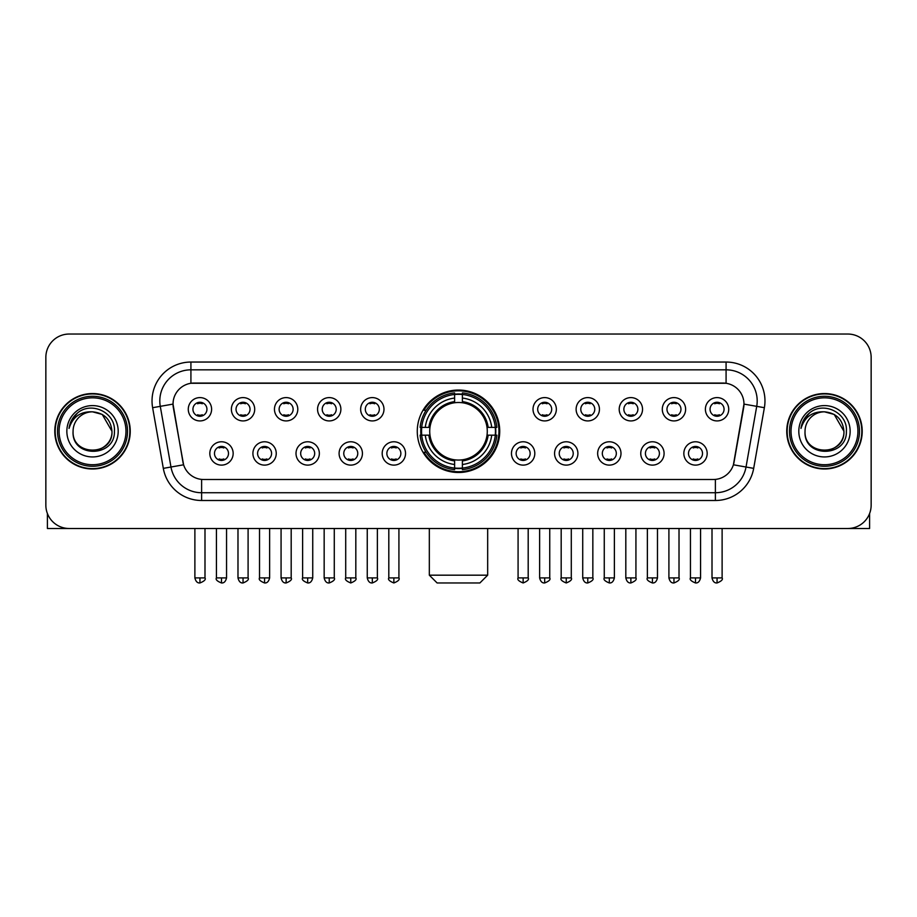 <?xml version="1.0" encoding="UTF-8"?>
<svg xmlns="http://www.w3.org/2000/svg" width="917" height="917" viewBox="0 0 917 917"><rect width="100%" height="100%" fill="white"/><g stroke="black" fill="none" stroke-linecap="round" stroke-linejoin="round"><path stroke-width="1.38" d="M417.269 431.277A41.231 41.231 0 0 0 458.5 472.496A41.231 41.231 0 0 0 499.731 431.277A41.231 41.231 0 0 0 458.5 390.046A41.231 41.231 0 0 0 417.269 431.277M276.246 453.445A11.669 11.669 0 0 1 264.577 465.114A11.669 11.669 0 0 1 252.909 453.445A11.669 11.669 0 0 1 264.577 441.776A11.669 11.669 0 0 1 276.246 453.445M257.585 453.445A7.004 7.004 0 0 0 264.577 460.449A7.004 7.004 0 0 0 271.581 453.445A7.004 7.004 0 0 0 264.577 446.441A7.004 7.004 0 0 0 257.585 453.445M319.345 453.445A11.669 11.669 0 0 1 307.676 465.114A11.669 11.669 0 0 1 296.008 453.445A11.669 11.669 0 0 1 307.676 441.776A11.669 11.669 0 0 1 319.345 453.445M300.673 453.445A7.004 7.004 0 0 0 307.676 460.449A7.004 7.004 0 0 0 314.68 453.445A7.004 7.004 0 0 0 307.676 446.441A7.004 7.004 0 0 0 300.673 453.445M362.433 453.445A11.669 11.669 0 0 1 350.764 465.114A11.669 11.669 0 0 1 339.095 453.445A11.669 11.669 0 0 1 350.764 441.776A11.669 11.669 0 0 1 362.433 453.445M343.772 453.445A7.004 7.004 0 0 0 350.764 460.449A7.004 7.004 0 0 0 357.768 453.445A7.004 7.004 0 0 0 350.764 446.441A7.004 7.004 0 0 0 343.772 453.445M405.532 453.445A11.669 11.669 0 0 1 393.863 465.114A11.669 11.669 0 0 1 382.194 453.445A11.669 11.669 0 0 1 393.863 441.776A11.669 11.669 0 0 1 405.532 453.445M386.859 453.445A7.004 7.004 0 0 0 393.863 460.449A7.004 7.004 0 0 0 400.867 453.445A7.004 7.004 0 0 0 393.863 446.441A7.004 7.004 0 0 0 386.859 453.445M534.806 453.445A11.669 11.669 0 0 1 523.137 465.114A11.669 11.669 0 0 1 511.468 453.445A11.669 11.669 0 0 1 523.137 441.776A11.669 11.669 0 0 1 534.806 453.445M516.133 453.445A7.004 7.004 0 0 0 523.137 460.449A7.004 7.004 0 0 0 530.141 453.445A7.004 7.004 0 0 0 523.137 446.441A7.004 7.004 0 0 0 516.133 453.445M577.905 453.445A11.669 11.669 0 0 1 566.236 465.114A11.669 11.669 0 0 1 554.567 453.445A11.669 11.669 0 0 1 566.236 441.776A11.669 11.669 0 0 1 577.905 453.445M559.232 453.445A7.004 7.004 0 0 0 566.236 460.449A7.004 7.004 0 0 0 573.228 453.445A7.004 7.004 0 0 0 566.236 446.441A7.004 7.004 0 0 0 559.232 453.445M620.992 453.445A11.669 11.669 0 0 1 609.324 465.114A11.669 11.669 0 0 1 597.655 453.445A11.669 11.669 0 0 1 609.324 441.776A11.669 11.669 0 0 1 620.992 453.445M602.32 453.445A7.004 7.004 0 0 0 609.324 460.449A7.004 7.004 0 0 0 616.327 453.445A7.004 7.004 0 0 0 609.324 446.441A7.004 7.004 0 0 0 602.32 453.445M664.091 453.445A11.669 11.669 0 0 1 652.423 465.114A11.669 11.669 0 0 1 640.754 453.445A11.669 11.669 0 0 1 652.423 441.776A11.669 11.669 0 0 1 664.091 453.445M645.419 453.445A7.004 7.004 0 0 0 652.423 460.449A7.004 7.004 0 0 0 659.415 453.445A7.004 7.004 0 0 0 652.423 446.441A7.004 7.004 0 0 0 645.419 453.445M707.179 453.445A11.669 11.669 0 0 1 695.51 465.114A11.669 11.669 0 0 1 683.841 453.445A11.669 11.669 0 0 1 695.51 441.776A11.669 11.669 0 0 1 707.179 453.445M688.507 453.445A7.004 7.004 0 0 0 695.51 460.449A7.004 7.004 0 0 0 702.514 453.445A7.004 7.004 0 0 0 695.51 446.441A7.004 7.004 0 0 0 688.507 453.445M233.159 453.445A11.669 11.669 0 0 1 221.49 465.114A11.669 11.669 0 0 1 209.821 453.445A11.669 11.669 0 0 1 221.49 441.776A11.669 11.669 0 0 1 233.159 453.445M214.486 453.445A7.004 7.004 0 0 0 221.49 460.449A7.004 7.004 0 0 0 228.493 453.445A7.004 7.004 0 0 0 221.49 446.441A7.004 7.004 0 0 0 214.486 453.445M254.708 409.257A11.669 11.669 0 0 1 243.039 420.926A11.669 11.669 0 0 1 231.371 409.257A11.669 11.669 0 0 1 243.039 397.6A11.669 11.669 0 0 1 254.708 409.257M236.036 409.257A7.004 7.004 0 0 0 243.039 416.261A7.004 7.004 0 0 0 250.032 409.257A7.004 7.004 0 0 0 243.039 402.265A7.004 7.004 0 0 0 236.036 409.257M297.796 409.257A11.669 11.669 0 0 1 286.127 420.926A11.669 11.669 0 0 1 274.458 409.257A11.669 11.669 0 0 1 286.127 397.6A11.669 11.669 0 0 1 297.796 409.257M279.123 409.257A7.004 7.004 0 0 0 286.127 416.261A7.004 7.004 0 0 0 293.131 409.257A7.004 7.004 0 0 0 286.127 402.265A7.004 7.004 0 0 0 279.123 409.257M340.883 409.257A11.669 11.669 0 0 1 329.226 420.926A11.669 11.669 0 0 1 317.557 409.257A11.669 11.669 0 0 1 329.226 397.6A11.669 11.669 0 0 1 340.883 409.257M322.222 409.257A7.004 7.004 0 0 0 329.226 416.261A7.004 7.004 0 0 0 336.218 409.257A7.004 7.004 0 0 0 329.226 402.265A7.004 7.004 0 0 0 322.222 409.257M383.982 409.257A11.669 11.669 0 0 1 372.313 420.926A11.669 11.669 0 0 1 360.645 409.257A11.669 11.669 0 0 1 372.313 397.6A11.669 11.669 0 0 1 383.982 409.257M365.31 409.257A7.004 7.004 0 0 0 372.313 416.261A7.004 7.004 0 0 0 379.317 409.257A7.004 7.004 0 0 0 372.313 402.265A7.004 7.004 0 0 0 365.31 409.257M556.355 409.257A11.669 11.669 0 0 1 544.687 420.926A11.669 11.669 0 0 1 533.018 409.257A11.669 11.669 0 0 1 544.687 397.6A11.669 11.669 0 0 1 556.355 409.257M537.683 409.257A7.004 7.004 0 0 0 544.687 416.261A7.004 7.004 0 0 0 551.69 409.257A7.004 7.004 0 0 0 544.687 402.265A7.004 7.004 0 0 0 537.683 409.257M599.443 409.257A11.669 11.669 0 0 1 587.774 420.926A11.669 11.669 0 0 1 576.117 409.257A11.669 11.669 0 0 1 587.774 397.6A11.669 11.669 0 0 1 599.443 409.257M580.782 409.257A7.004 7.004 0 0 0 587.774 416.261A7.004 7.004 0 0 0 594.778 409.257A7.004 7.004 0 0 0 587.774 402.265A7.004 7.004 0 0 0 580.782 409.257M642.542 409.257A11.669 11.669 0 0 1 630.873 420.926A11.669 11.669 0 0 1 619.204 409.257A11.669 11.669 0 0 1 630.873 397.6A11.669 11.669 0 0 1 642.542 409.257M623.869 409.257A7.004 7.004 0 0 0 630.873 416.261A7.004 7.004 0 0 0 637.877 409.257A7.004 7.004 0 0 0 630.873 402.265A7.004 7.004 0 0 0 623.869 409.257M685.629 409.257A11.669 11.669 0 0 1 673.961 420.926A11.669 11.669 0 0 1 662.292 409.257A11.669 11.669 0 0 1 673.961 397.6A11.669 11.669 0 0 1 685.629 409.257M666.968 409.257A7.004 7.004 0 0 0 673.961 416.261A7.004 7.004 0 0 0 680.964 409.257A7.004 7.004 0 0 0 673.961 402.265A7.004 7.004 0 0 0 666.968 409.257M728.728 409.257A11.669 11.669 0 0 1 717.06 420.926A11.669 11.669 0 0 1 705.391 409.257A11.669 11.669 0 0 1 717.06 397.6A11.669 11.669 0 0 1 728.728 409.257M710.056 409.257A7.004 7.004 0 0 0 717.06 416.261A7.004 7.004 0 0 0 724.063 409.257A7.004 7.004 0 0 0 717.06 402.265A7.004 7.004 0 0 0 710.056 409.257M211.609 409.257A11.669 11.669 0 0 1 199.94 420.926A11.669 11.669 0 0 1 188.272 409.257A11.669 11.669 0 0 1 199.94 397.6A11.669 11.669 0 0 1 211.609 409.257M192.937 409.257A7.004 7.004 0 0 0 199.94 416.261A7.004 7.004 0 0 0 206.944 409.257A7.004 7.004 0 0 0 199.94 402.265A7.004 7.004 0 0 0 192.937 409.257M163.318 468.369L152.623 407.698A38.892 38.892 0 0 1 190.919 362.043L726.081 362.043A38.892 38.892 0 0 1 764.377 407.698L753.682 468.369A38.892 38.892 0 0 1 715.386 500.499L201.614 500.499A38.892 38.892 0 0 1 163.318 468.369L183.595 464.793L173.347 407.698A20.999 20.999 0 0 1 194.026 383.054L722.974 383.054A20.999 20.999 0 0 1 743.653 407.698L734.047 462.145A20.999 20.999 0 0 1 713.369 479.499L203.631 479.499A20.999 20.999 0 0 1 182.953 462.145L173.026 404.099L160.28 406.346A31.109 31.109 0 0 1 190.919 369.826L726.081 369.826A31.109 31.109 0 0 1 756.72 406.346L746.025 467.017A31.109 31.109 0 0 1 715.386 492.727L201.614 492.727A31.109 31.109 0 0 1 170.975 467.017L160.28 406.346A31.109 31.109 0 0 1 159.81 400.935M420.972 435.162A37.723 37.723 0 0 1 420.972 427.391M54.791 431.277A37.723 37.723 0 0 0 92.525 469A37.723 37.723 0 0 0 130.248 431.277A37.723 37.723 0 0 0 92.525 393.553A37.723 37.723 0 0 0 54.791 431.277M786.752 431.277A37.723 37.723 0 0 0 824.475 469A37.723 37.723 0 0 0 862.209 431.277A37.723 37.723 0 0 0 824.475 393.553A37.723 37.723 0 0 0 786.752 431.277M190.919 362.043L190.919 383.283L726.081 383.283L726.081 362.043M173.026 404.053L173.256 400.935M713.369 479.499L203.631 479.499M764.377 407.698L743.974 404.099L733.405 464.793L753.682 468.369M734.047 462.145L733.921 462.81M183.079 462.81L182.953 462.145M871.15 357.378A23.338 23.338 0 0 0 847.812 334.04L69.188 334.04A23.338 23.338 0 0 0 45.85 357.378L45.85 505.175A23.338 23.338 0 0 0 69.188 528.501L847.812 528.501A23.338 23.338 0 0 0 871.15 505.175L871.15 357.378L871.15 505.175M45.85 357.378L45.85 505.175M847.812 334.04L69.188 334.04M69.188 528.501L847.812 528.501M47.409 513.554L47.409 528.501L137.642 528.501M125.973 431.277A33.448 33.448 0 0 0 92.525 397.829A33.448 33.448 0 0 0 59.078 431.277A33.448 33.448 0 0 0 92.525 464.724A33.448 33.448 0 0 0 125.973 431.277M127.52 431.277A35.006 35.006 0 0 0 92.525 396.27A35.006 35.006 0 0 0 57.519 431.277A35.006 35.006 0 0 0 92.525 466.283A35.006 35.006 0 0 0 127.52 431.277M129.859 431.277A37.333 37.333 0 0 0 92.525 393.943A37.333 37.333 0 0 0 55.18 431.277A37.333 37.333 0 0 0 92.525 468.61A37.333 37.333 0 0 0 129.859 431.277M111.966 431.277C110.808 419.459 104.332 412.982 92.525 411.825L102.246 414.438L111.966 431.277L102.246 414.438L92.525 411.825L102.246 414.438L111.966 431.277L102.246 414.438L92.525 411.825L102.246 414.438L111.966 431.277C113.158 456.357 71.881 456.357 73.073 431.277C71.343 458.259 115.336 457.663 114.419 431.277C115.863 412.753 91.597 400.981 77.613 412.914C72.73 416.983 69.875 422.164 69.039 428.445C72.707 416.868 80.536 411.32 92.525 411.825L102.246 414.438L111.966 431.277C113.158 456.357 71.881 456.357 73.073 431.277C71.881 456.357 113.158 456.357 111.966 431.277C113.158 456.357 71.881 456.357 73.073 431.277C71.881 456.357 113.158 456.357 111.966 431.277C113.158 456.357 71.881 456.357 73.073 431.277C71.881 456.357 113.158 456.357 111.966 431.277C113.158 456.357 71.881 456.357 73.073 431.277C71.881 456.357 113.158 456.357 111.966 431.277C113.158 456.357 71.881 456.357 73.073 431.277C71.881 456.357 113.158 456.357 111.966 431.277C113.158 456.357 71.881 456.357 73.073 431.277C71.881 456.357 113.158 456.357 111.966 431.277C113.158 456.357 71.881 456.357 73.073 431.277A19.452 19.452 0 0 1 92.525 411.825L102.246 414.438L111.966 431.277C112.745 446.373 93.339 456.391 81.498 447.29M66.849 431.277A25.665 25.665 0 0 0 92.525 456.941A25.665 25.665 0 0 0 118.19 431.277A25.665 25.665 0 0 0 92.525 405.601A25.665 25.665 0 0 0 66.849 431.277M77.601 412.914L71.87 419.734M71.515 420.399L72.03 419.459L71.515 420.399M479.889 582.96L437.111 582.96L429.328 575.177L487.672 575.177L479.889 582.96M487.019 435.162A28.782 28.782 0 0 0 462.386 402.758L462.386 402.758A28.782 28.782 0 0 0 429.981 435.162A28.782 28.782 0 0 0 487.019 435.162L488.165 435.162L487.019 435.162A28.782 28.782 0 0 1 462.386 459.795L462.386 464.495A33.448 33.448 0 0 0 491.718 435.162L496.888 435.162A38.583 38.583 0 0 1 462.386 469.664L462.386 468.094A37.024 37.024 0 0 0 495.318 435.162M421.763 435.162A36.944 36.944 0 0 1 421.763 427.391M462.386 394.528A36.944 36.944 0 0 0 454.614 394.528M495.237 427.391A36.944 36.944 0 0 1 495.237 435.162M496.888 427.391A38.583 38.583 0 0 0 462.386 392.889L462.386 394.459A37.024 37.024 0 0 1 495.318 427.391L496.888 427.391M420.112 435.162A38.583 38.583 0 0 0 454.614 469.664L454.614 468.094A37.024 37.024 0 0 1 421.682 435.162L420.112 435.162M495.318 427.391L491.718 427.391A33.448 33.448 0 0 0 462.386 398.058L462.386 394.459M462.386 468.094L462.386 464.495M421.682 435.162L425.282 435.162A33.448 33.448 0 0 0 454.614 464.495L454.614 468.094M462.386 398.058L462.386 401.612A29.917 29.917 0 0 1 488.165 427.391L491.718 427.391M491.718 435.162L488.165 435.162A29.917 29.917 0 0 1 462.386 460.942M454.614 464.495L454.614 459.795A28.782 28.782 0 0 1 429.981 435.162L425.282 435.162M487.019 427.391L488.165 427.391M462.386 468.014A36.944 36.944 0 0 1 454.614 468.014M454.614 392.889A38.583 38.583 0 0 0 420.112 427.391L421.682 427.391A37.024 37.024 0 0 1 454.614 394.459L454.614 392.889M454.614 394.459L454.614 398.058A33.448 33.448 0 0 0 425.282 427.391L421.682 427.391M454.614 402.712L454.614 398.058M425.282 427.391L428.835 427.391A29.917 29.917 0 0 1 454.614 401.612M454.614 459.795L454.614 460.942A29.917 29.917 0 0 1 428.835 435.162M426.141 410.277L423.929 410.277A40.451 40.451 0 0 1 498.951 431.277A40.451 40.451 0 0 1 423.929 452.276L426.141 452.276M197.614 415.86L197.614 414.759A5.972 5.972 0 0 0 202.279 414.759L202.279 415.86M202.279 402.666L202.279 403.767A5.972 5.972 0 0 0 197.614 403.767L197.614 402.666M240.701 415.86L240.701 414.759A5.972 5.972 0 0 0 245.366 414.759L245.366 415.86M245.366 402.666L245.366 403.767A5.972 5.972 0 0 0 240.701 403.767L240.701 402.666M283.8 415.86L283.8 414.759A5.972 5.972 0 0 0 288.465 414.759L288.465 415.86M288.465 402.666L288.465 403.767A5.972 5.972 0 0 0 283.8 403.767L283.8 402.666M326.888 415.86L326.888 414.759A5.972 5.972 0 0 0 331.553 414.759L331.553 415.86M331.553 402.666L331.553 403.767A5.972 5.972 0 0 0 326.888 403.767L326.888 402.666M369.975 415.86L369.975 414.759A5.972 5.972 0 0 0 374.652 414.759L374.652 415.86M374.652 402.666L374.652 403.767A5.972 5.972 0 0 0 369.975 403.767L369.975 402.666M542.348 415.86L542.348 414.759A5.972 5.972 0 0 0 547.025 414.759L547.025 415.86M547.025 402.666L547.025 403.767A5.972 5.972 0 0 0 542.348 403.767L542.348 402.666M585.447 415.86L585.447 414.759A5.972 5.972 0 0 0 590.112 414.759L590.112 415.86M590.112 402.666L590.112 403.767A5.972 5.972 0 0 0 585.447 403.767L585.447 402.666M628.535 415.86L628.535 414.759A5.972 5.972 0 0 0 633.2 414.759L633.2 415.86M633.2 402.666L633.2 403.767A5.972 5.972 0 0 0 628.535 403.767L628.535 402.666M671.634 415.86L671.634 414.759A5.972 5.972 0 0 0 676.299 414.759L676.299 415.86M676.299 402.666L676.299 403.767A5.972 5.972 0 0 0 671.634 403.767L671.634 402.666M714.721 415.86L714.721 414.759A5.972 5.972 0 0 0 719.387 414.759L719.387 415.86M719.387 402.666L719.387 403.767A5.972 5.972 0 0 0 714.721 403.767L714.721 402.666M219.152 460.047L219.152 458.936A5.972 5.972 0 0 0 223.817 458.936L223.817 460.047M223.817 446.843L223.817 447.954A5.972 5.972 0 0 0 219.152 447.954L219.152 446.843M262.251 460.047L262.251 458.936A5.972 5.972 0 0 0 266.916 458.936L266.916 460.047M266.916 446.843L266.916 447.954A5.972 5.972 0 0 0 262.251 447.954L262.251 446.843M305.338 460.047L305.338 458.936A5.972 5.972 0 0 0 310.003 458.936L310.003 460.047M310.003 446.843L310.003 447.954A5.972 5.972 0 0 0 305.338 447.954L305.338 446.843M348.437 460.047L348.437 458.936A5.972 5.972 0 0 0 353.102 458.936L353.102 460.047M353.102 446.843L353.102 447.954A5.972 5.972 0 0 0 348.437 447.954L348.437 446.843M391.525 460.047L391.525 458.936A5.972 5.972 0 0 0 396.19 458.936L396.19 460.047M396.19 446.843L396.19 447.954A5.972 5.972 0 0 0 391.525 447.954L391.525 446.843M520.81 460.047L520.81 458.936A5.972 5.972 0 0 0 525.475 458.936L525.475 460.047M525.475 446.843L525.475 447.954A5.972 5.972 0 0 0 520.81 447.954L520.81 446.843M563.898 460.047L563.898 458.936A5.972 5.972 0 0 0 568.563 458.936L568.563 460.047M568.563 446.843L568.563 447.954A5.972 5.972 0 0 0 563.898 447.954L563.898 446.843M606.997 460.047L606.997 458.936A5.972 5.972 0 0 0 611.662 458.936L611.662 460.047M611.662 446.843L611.662 447.954A5.972 5.972 0 0 0 606.997 447.954L606.997 446.843M650.084 460.047L650.084 458.936A5.972 5.972 0 0 0 654.749 458.936L654.749 460.047M654.749 446.843L654.749 447.954A5.972 5.972 0 0 0 650.084 447.954L650.084 446.843M693.183 460.047L693.183 458.936A5.972 5.972 0 0 0 697.848 458.936L697.848 460.047M697.848 446.843L697.848 447.954A5.972 5.972 0 0 0 693.183 447.954L693.183 446.843M869.591 513.554L869.591 528.501L779.358 528.501M857.922 431.277A33.448 33.448 0 0 0 824.475 397.829A33.448 33.448 0 0 0 791.027 431.277A33.448 33.448 0 0 0 824.475 464.724A33.448 33.448 0 0 0 857.922 431.277M859.481 431.277A35.006 35.006 0 0 0 824.475 396.27A35.006 35.006 0 0 0 789.48 431.277A35.006 35.006 0 0 0 824.475 466.283A35.006 35.006 0 0 0 859.481 431.277M861.82 431.277A37.333 37.333 0 0 0 824.475 393.943A37.333 37.333 0 0 0 787.141 431.277A37.333 37.333 0 0 0 824.475 468.61A37.333 37.333 0 0 0 861.82 431.277M805.034 431.277A19.452 19.452 0 0 1 824.475 411.825L834.206 414.438L843.927 431.277L834.206 414.438L824.475 411.825L834.206 414.438L843.927 431.277L834.206 414.438L824.475 411.825L834.206 414.438L843.927 431.277L834.206 414.438L824.475 411.825L834.206 414.438L843.927 431.277C845.119 456.357 803.842 456.357 805.034 431.277C803.303 458.259 847.297 457.663 846.38 431.277C847.824 412.753 823.558 400.981 809.573 412.914C804.69 416.983 801.836 422.164 800.988 428.445C804.656 416.868 812.485 411.32 824.475 411.825L834.206 414.438L843.927 431.277C845.119 456.357 803.842 456.357 805.034 431.277C803.842 456.357 845.119 456.357 843.927 431.277C845.119 456.357 803.842 456.357 805.034 431.277C803.842 456.357 845.119 456.357 843.927 431.277C845.119 456.357 803.842 456.357 805.034 431.277C803.842 456.357 845.119 456.357 843.927 431.277C845.119 456.357 803.842 456.357 805.034 431.277C803.842 456.357 845.119 456.357 843.927 431.277C845.119 456.357 803.842 456.357 805.034 431.277C803.842 456.357 845.119 456.357 843.927 431.277C844.706 446.373 825.289 456.391 813.448 447.29M824.475 411.825C836.293 412.982 842.769 419.459 843.927 431.277M798.81 431.277A25.665 25.665 0 0 0 824.475 456.941A25.665 25.665 0 0 0 850.151 431.277A25.665 25.665 0 0 0 824.475 405.601A25.665 25.665 0 0 0 798.81 431.277M809.562 412.914L803.831 419.734M803.475 420.399L803.991 419.459M715.386 479.408L715.386 500.499M201.614 500.499L201.614 479.408M152.623 407.698L160.28 406.346M454.614 468.369A37.299 37.299 0 0 0 462.386 468.369M495.593 435.162A37.299 37.299 0 0 0 495.593 427.391M462.386 394.184A37.299 37.299 0 0 0 454.614 394.184M199.94 577.905L194.885 577.905C195.768 581.504 197.453 583.189 199.94 582.96L199.94 577.905L204.995 577.905L204.995 528.501M243.039 577.905L237.984 577.905C238.867 581.504 240.552 583.189 243.039 582.96L243.039 577.905L248.094 577.905L248.094 528.501M286.127 577.905L281.072 577.905C281.955 581.504 283.64 583.189 286.127 582.96L286.127 577.905L291.182 577.905L291.182 528.501M329.226 577.905L324.16 577.905C325.042 581.504 326.739 583.189 329.226 582.96L329.226 577.905L334.281 577.905L334.281 528.501M372.313 577.905L367.258 577.905C368.141 581.504 369.826 583.189 372.313 582.96L372.313 577.905L377.368 577.905L377.368 528.501M544.687 577.905L539.632 577.905C540.514 581.504 542.199 583.189 544.687 582.96L544.687 577.905L549.741 577.905L549.741 528.501M587.774 577.905L582.719 577.905C583.602 581.504 585.287 583.189 587.774 582.96L587.774 577.905L592.841 577.905L592.841 528.501M630.873 577.905L625.818 577.905C626.701 581.504 628.386 583.189 630.873 582.96L630.873 577.905L635.928 577.905L635.928 528.501M673.961 577.905L668.906 577.905C669.788 581.504 671.473 583.189 673.961 582.96L673.961 577.905L679.016 577.905L679.016 528.501M717.06 577.905L712.005 577.905C712.887 581.504 714.572 583.189 717.06 582.96L717.06 577.905L722.115 577.905L722.115 528.501M221.49 577.905L216.435 577.905C215.403 579.521 217.088 581.206 221.49 582.96L221.49 577.905L226.545 577.905L226.545 528.501M264.577 577.905L259.522 577.905C258.502 579.521 260.187 581.206 264.577 582.96L264.577 577.905L269.632 577.905L269.632 528.501M307.676 577.905L302.621 577.905C301.59 579.521 303.275 581.206 307.676 582.96L307.676 577.905L312.731 577.905L312.731 528.501M350.764 577.905L345.709 577.905C344.689 579.521 346.374 581.206 350.764 582.96L350.764 577.905L355.819 577.905L355.819 528.501M393.863 577.905L388.808 577.905C387.776 579.521 389.461 581.206 393.863 582.96L393.863 577.905L398.918 577.905L398.918 528.501M523.137 577.905L518.082 577.905C517.062 579.521 518.747 581.206 523.137 582.96L523.137 577.905L528.192 577.905L528.192 528.501M566.236 577.905L561.181 577.905C560.149 579.521 561.834 581.206 566.236 582.96L566.236 577.905L571.291 577.905L571.291 528.501M609.324 577.905L604.269 577.905C603.248 579.521 604.933 581.206 609.324 582.96L609.324 577.905L614.379 577.905L614.379 528.501M652.423 577.905L647.368 577.905C646.336 579.521 648.021 581.206 652.423 582.96L652.423 577.905L657.478 577.905L657.478 528.501M695.51 577.905L690.455 577.905C689.435 579.521 691.12 581.206 695.51 582.96L695.51 577.905L700.565 577.905L700.565 528.501M487.672 528.501L487.672 575.177M429.328 528.501L429.328 575.177M194.885 577.905L194.885 528.501M204.995 577.905C206.027 579.521 204.342 581.206 199.94 582.96M237.984 577.905L237.984 528.501M248.094 577.905C249.115 579.521 247.43 581.206 243.039 582.96M281.072 577.905L281.072 528.501M291.182 577.905C292.214 579.521 290.529 581.206 286.127 582.96M324.16 577.905L324.16 528.501M334.281 577.905C335.301 579.521 333.616 581.206 329.226 582.96M367.258 577.905L367.258 528.501M377.368 577.905C378.4 579.521 376.715 581.206 372.313 582.96M539.632 577.905L539.632 528.501M549.741 577.905C550.773 579.521 549.088 581.206 544.687 582.96M582.719 577.905L582.719 528.501M592.841 577.905C593.861 579.521 592.176 581.206 587.774 582.96M625.818 577.905L625.818 528.501M635.928 577.905C636.948 579.521 635.263 581.206 630.873 582.96M668.906 577.905L668.906 528.501M679.016 577.905C680.047 579.521 678.362 581.206 673.961 582.96M712.005 577.905L712.005 528.501M722.115 577.905C723.135 579.521 721.45 581.206 717.06 582.96M216.435 577.905L216.435 528.501M226.545 577.905C225.662 581.504 223.977 583.189 221.49 582.96M259.522 577.905L259.522 528.501M269.632 577.905C268.75 581.504 267.065 583.189 264.577 582.96M302.621 577.905L302.621 528.501M312.731 577.905C311.849 581.504 310.164 583.189 307.676 582.96M345.709 577.905L345.709 528.501M355.819 577.905C356.851 579.521 355.166 581.206 350.764 582.96M388.808 577.905L388.808 528.501M398.918 577.905C399.938 579.521 398.253 581.206 393.863 582.96M518.082 577.905L518.082 528.501M528.192 577.905C529.224 579.521 527.539 581.206 523.137 582.96M561.181 577.905L561.181 528.501M571.291 577.905C572.311 579.521 570.626 581.206 566.236 582.96M604.269 577.905L604.269 528.501M614.379 577.905C613.496 581.504 611.811 583.189 609.324 582.96M647.368 577.905L647.368 528.501M657.478 577.905C656.595 581.504 654.91 583.189 652.423 582.96M690.455 577.905L690.455 528.501M700.565 577.905C699.682 581.504 697.997 583.189 695.51 582.96"/></g></svg>
